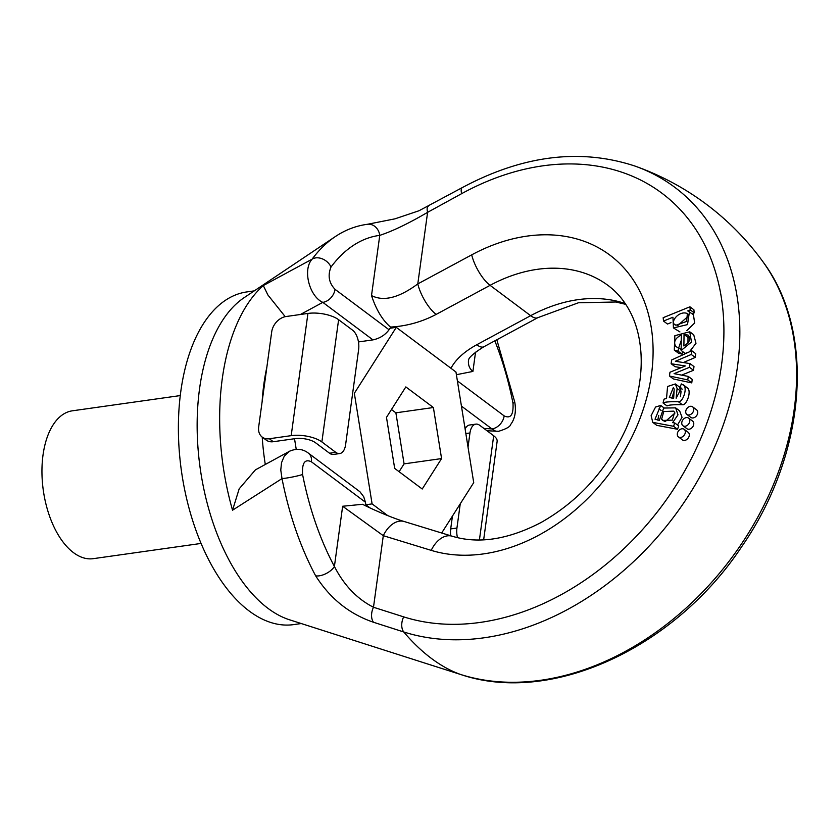 <?xml version="1.0" encoding="UTF-8"?>
<svg xmlns="http://www.w3.org/2000/svg" width="839" height="839" viewBox="0 0 839 839"><rect width="100%" height="100%" fill="white"/><g stroke="black" fill="none" stroke-linecap="round" stroke-linejoin="round"><path stroke-width="1.26" d="M660.713 405.426L655.028 419.206L659.328 420.36L663.701 408.048L675.636 407.869L677.985 414.833L672.605 422.646L674.766 422.961L678.741 425.939L677.534 429.274L656.759 425.352L652.784 422.374L651.116 415.683L655.553 407.051L660.713 405.426L663.985 407.869M658.741 415.42L657.766 420.119M675.636 407.869L679.611 410.848L682.044 417.319L677.503 425.016M681.006 367.629L675.101 366.706L671.127 363.738L671.64 359.973L691.776 350.744L695.751 353.722L695.248 357.445L683.418 362.511M691.776 350.744L691.263 354.467L675.385 361.273L690.015 363.602L693.989 366.58L693.486 370.282L681.667 375.127M690.015 363.602L689.511 367.304L674.084 373.649L688.263 376.417L692.238 379.396L691.756 382.899L673.423 378.966L669.449 375.998L669.962 372.243L685.337 365.951L671.127 363.738M681.268 340.319L678.782 347.619M682.432 351.405L682.086 354.184L678.279 353.051L674.304 350.073L674.86 335.673L689.742 331.783L691.493 342.05L681.142 350.44L685.117 353.418L687.613 352.653M689.742 331.783L693.717 334.761L695.982 343.308L689.427 351.824M686.889 414.445L690.864 417.423A4.761 3.555 -53.2 0 0 694.975 417.224A4.761 3.555 -53.2 0 0 697.702 413.05A4.761 3.555 -53.2 0 0 696.569 409.799L692.595 406.821A4.761 3.555 -53.2 0 0 686.9 408.509A4.761 3.555 -53.2 0 0 686.889 414.445A4.761 3.555 -53.2 0 0 689.144 414.959A4.761 3.555 -53.2 0 0 693.727 410.072A4.761 3.555 -53.2 0 0 692.595 406.821M682.925 425.73L686.9 428.698A4.761 3.555 -53.2 0 0 691.011 428.509A4.761 3.555 -53.2 0 0 693.738 424.324A4.761 3.555 -53.2 0 0 692.605 421.084L688.63 418.105A4.761 3.555 -53.2 0 0 682.936 419.783A4.761 3.555 -53.2 0 0 682.925 425.73A4.761 3.555 -53.2 0 0 685.18 426.243A4.761 3.555 -53.2 0 0 689.763 421.356A4.761 3.555 -53.2 0 0 688.63 418.105M678.457 436.92L682.443 439.898A4.761 3.555 -53.2 0 0 686.554 439.699A4.761 3.555 -53.2 0 0 689.27 435.525A4.761 3.555 -53.2 0 0 688.137 432.274L684.163 429.306A4.761 3.555 -53.2 0 0 678.468 430.984A4.761 3.555 -53.2 0 0 678.457 436.92A4.761 3.555 -53.2 0 0 680.723 437.444A4.761 3.555 -53.2 0 0 685.295 432.546A4.761 3.555 -53.2 0 0 684.163 429.306M671.001 322.616L667.498 324.043L663.523 321.064L663.167 317.687L689.931 306.801L693.905 309.78L694.231 312.853L692.091 313.713M689.931 306.801L690.256 309.874L687.739 310.902L693.434 314.719L694.65 323.015L686.826 330.66M679.926 331.929L673.434 327.923L672.941 317.236L663.523 321.064M675.353 383.947L677.094 388.488L676.15 398.21L681.415 388.174L679.999 387.471L681.331 383.926L684.131 385.541C687.382 389.852 682.17 402.961 678.363 401.724C669.606 401.577 664.498 401.986 663.051 402.951L664.027 399.165L666.523 398.452L667.571 386.485L675.353 383.947L679.328 386.926L681.069 391.456L680.419 396.732M688.106 388.52L683.439 384.891L688.106 388.52C691.357 392.82 686.145 405.94 682.338 404.702C673.581 404.555 668.484 404.964 667.026 405.929L663.051 402.951M387.796 515.649L372.097 503.893L354.341 393.292L396.281 327.357L455.965 372.023L473.72 482.624L441.681 532.996M422.227 489.011L441.576 458.576L433.385 407.523L405.835 386.915L386.485 417.35L394.676 468.393L422.227 489.011M358.463 341.934L372.946 339.879L322.816 302.365A12.69 9.481 -53.2 0 0 335.023 289.319L389.055 329.758L390.03 328.238L396.281 327.357M468.529 359.837C467.963 364.881 469.431 368.751 472.913 371.436L456.395 374.708M391.74 327.997L390.502 327.074C382.511 320.236 376.176 309.727 371.509 295.559C383.528 301.757 398.955 297.876 417.791 283.918L471.696 254.857A174.701 130.433 126.8 0 1 651.484 374.362A174.701 130.433 126.8 0 1 431.215 550.363L383.297 535.681L342.648 506.253L362.584 504.291C371.562 509.011 392.6 518.166 404.251 521.533L452.169 536.215A25.38 16.308 107 0 0 431.215 550.363M296.23 449.347L294.52 438.713M370.041 507.92L365.846 504.784L365.437 502.225L311.395 461.786C304.851 458.702 301.914 462.939 302.585 474.496A205.408 109.699 82 0 0 334.404 566.451C344.011 585.286 357.036 598.889 373.491 607.258L403.664 616.864A250.997 187.401 -53.2 0 0 721.603 364.462A250.997 187.401 -53.2 0 0 461.639 193.662L427.596 212.34C408.499 223.51 392.558 231.186 379.763 235.36A205.408 109.699 82 0 0 331.006 267.022C327.577 275.475 328.919 282.911 335.023 289.319M420.8 661.793L460.496 674.441A263.436 196.693 -53.2 0 0 733.118 555.838A263.436 196.693 -53.2 0 0 763.123 262.009A263.436 196.693 -53.2 0 0 763.123 261.999A268.774 268.774 0 0 0 634.861 166.028L634.861 166.028A263.436 196.693 126.8 0 1 707.571 462.142A263.436 196.693 126.8 0 1 403.737 631.966L373.481 622.255C349.391 614.033 330.115 598.564 315.653 575.827A12.69 6.062 -28.1 0 0 334.404 566.451L342.648 506.253M315.653 575.827A217.207 116.002 -98 0 1 282.009 478.597L232.539 510.206L239.178 488.843L255.413 469.861L289.99 451.004M285.218 316.67L267.914 295.003L263.31 285.564L312.066 259.199A12.69 9.449 36.7 0 1 331.006 267.022M424.943 663.114L289.591 619.811A167.978 89.71 -98 0 1 199.567 388.667A167.978 89.71 -98 0 1 244.097 297.688L335.149 236.692A217.207 116.002 -98 0 0 312.066 259.199C302.439 269.78 309.381 296.366 322.816 302.365L300.404 314.489M254.269 290.871L246.792 291.93A167.978 89.71 82 0 0 180.815 391.31A167.978 89.71 82 0 0 293.776 624.594L301.253 623.534M365.846 504.784L372.097 503.893M302.585 474.496A12.69 1.08 -11.1 0 1 282.009 478.597L280.771 470.018L281.526 462.688L284.295 456.101L289.465 451.267C296.513 448.225 302.816 448.844 308.374 453.123L359.931 491.748L363.696 496.719L365.437 502.225M389.055 329.758C385.091 335.076 379.721 338.453 372.946 339.879M433.385 407.523L395.882 412.819L391.467 409.516M399.102 471.707L404.083 463.873L395.882 412.819M180.27 395.578L72.343 410.816A74.661 39.873 82 0 0 41.95 472.284A74.661 39.873 82 0 0 73.486 552.639A74.661 39.873 82 0 0 93.223 558.669L201.15 543.42M335.149 236.692C345.207 229.938 355.998 225.806 367.513 224.275L367.513 224.275A12.69 10.729 82.7 0 1 379.763 235.36L371.509 295.559M428.215 206.289A12.69 4.384 61.2 0 0 427.596 212.34L417.791 283.918A25.38 8.904 -118.3 0 0 436.175 314.394C421.818 321.945 406.6 326.172 390.502 327.074M373.481 622.255A12.69 8.17 -72.3 0 1 373.491 607.258L383.297 535.681A25.38 16.308 -73 0 1 404.251 521.533M308.427 453.175A12.69 9.481 126.8 0 1 311.395 461.786M688.641 315.842L677.755 325.532M686.333 313.188C678.006 311.007 669.029 323.246 675.972 325.228L686.638 321.421L687.351 313.744L686.333 313.188L688.085 314.499M675.112 324.745L675.972 325.228M690.256 309.874L694.231 312.853M689.459 311.741L687.508 324.609L673.434 327.923M689.396 337.236L688.011 337.404L687.949 343.193M688.085 335.097L684.037 334.425L683.9 345.983C689.721 342.406 691.116 338.778 688.085 335.097L687.98 335.013M684.037 334.425L688.011 337.404M681.142 350.44L681.331 335.002C675.29 338.054 673.36 341.777 675.552 346.161L676.035 346.601M676.622 346.958L681.153 349.391M678.573 347.461L678.111 351.205L682.086 354.184M678.111 351.205L674.304 350.073M691.263 354.467L695.248 357.445M689.511 367.304L693.486 370.282M688.263 376.417L687.781 379.92L691.756 382.899M687.781 379.92L669.449 375.998M672.511 398.189L673.665 398.2L674.189 389.076L673.371 387.503L669.323 397.466L672.511 398.189M674.168 390.806L671.913 398.168M677.094 388.488L681.069 391.456M679.999 387.471L682.233 389.149M678.363 401.724L682.338 404.702M674.965 413.061L665.285 421.524M674.661 412.379L673.591 411.141L663.785 411.529L661.604 419.227L662.642 420.433L672.312 420.15L674.661 412.379M659.003 408.876L661.101 410.449M674.766 422.961L673.56 426.296L677.534 429.274M673.56 426.296L652.784 422.374M441.576 458.576L404.083 463.873M495.922 431.34L491.958 428.939A12.69 9.481 -53.2 0 0 504.166 415.892C510.71 418.986 513.646 414.749 512.975 403.192A205.408 109.699 82 0 0 494.832 340.844M496.824 339.764L514.8 402.248A12.69 1.08 168.9 0 1 512.975 403.192M468.582 359.501L468.498 359.9C469.305 360.371 465.519 358.263 483.914 346.727L483.914 346.727A25.38 8.904 -118.3 0 1 476.741 344.745L530.647 315.684A149.321 111.482 126.8 0 1 625.254 303.571M335.789 452.347A14.934 7.971 82 0 0 339.732 453.553L333.482 454.434A14.934 7.971 -98 0 1 329.538 453.228L335.789 452.347L321.872 441.933A22.401 8.883 -172.2 0 0 291.185 435.651L269.319 438.745L273.294 441.713A14.934 11.148 126.8 0 1 266.204 440.087L262.229 437.119A14.934 11.148 -53.2 0 0 269.319 438.745M329.538 453.228L315.621 442.814A14.934 5.925 -172.2 0 0 295.171 438.629L273.294 441.713M265.271 464.313A158.697 84.749 82 0 1 262.219 437.109A14.934 11.148 -53.2 0 1 258.674 426.925L271.7 331.866A14.934 11.148 -53.2 0 1 286.057 316.523L307.934 313.429A22.401 8.883 -172.2 0 1 338.61 319.711L352.527 330.126A14.934 7.971 82 0 1 358.62 349.653L345.605 444.712A14.934 7.971 82 0 1 339.732 453.553M465.1 428.949A14.934 7.971 -98 0 1 469.578 425.016L475.828 424.135A14.934 7.971 82 0 1 479.772 425.342L493.689 435.756A22.401 8.883 7.8 0 1 497.128 441.45L483.652 539.834M452.452 516.079L450.69 528.916L456.94 528.035A14.934 7.971 82 0 0 457.475 537.642M475.828 424.135A14.934 7.971 82 0 0 469.955 432.976L468.026 447.124M460.254 503.788L456.94 528.035M450.721 535.764A14.934 7.971 -98 0 1 450.69 528.916M457.391 380.896L504.166 415.892M475.545 352.17L472.913 371.436M266.875 367.094A158.697 84.749 82 0 0 262.125 401.776M424.524 662.988L460.663 674.493A12.69 8.17 107.6 0 1 460.496 674.441A249.938 133.485 -98 0 1 431.403 658.426A249.938 133.485 -98 0 1 403.737 631.966A12.69 8.17 -72.4 0 1 403.664 616.864M232.539 510.206A182.294 97.355 -98 0 1 263.31 285.564M625.789 304.368L615.805 301.998L578.375 302.785L537.82 317.666A25.38 8.904 61.7 0 1 530.647 315.684L490.081 285.333L436.175 314.394M452.169 536.215C478.387 544.175 507.973 539.634 540.903 522.592C578.606 501.282 607.037 469.84 626.198 428.289C637.441 402.321 642.38 377.372 640.986 353.439C640 338.243 636.633 324.861 630.886 313.283C625.16 301.82 617.609 292.591 608.212 285.585A149.321 111.482 -53.2 0 0 490.081 285.333A25.38 8.904 -118.3 0 1 471.696 254.857M450.963 368.279C455.661 359.449 464.25 351.604 476.741 344.745M462.268 187.611A12.69 4.394 61.3 0 0 461.639 193.662M661.604 419.227L664.32 421.262M464.806 427.093L466.18 427.187M483.862 428.404L491.958 428.939L461.44 406.097M763.123 262.009C816.221 332.968 806.069 453.993 741.886 546.409C675.059 647.739 551.496 705.358 460.663 674.493A12.69 8.17 107.6 0 0 460.831 674.546M321.872 441.933L338.61 319.711M291.185 435.651L307.934 313.429M469.955 432.976L465.844 433.553M493.689 435.756L479.415 539.97M367.513 224.275L394.959 218.843L419.007 210.746L462.299 187.59C522.76 155.288 580.273 148.094 634.861 166.028M514.8 402.248C516.289 411.561 514.894 419.007 510.615 424.565C510.227 426.694 506.221 428.939 498.597 431.298L487.008 430.753M483.914 346.727L537.82 317.666"/></g></svg>
